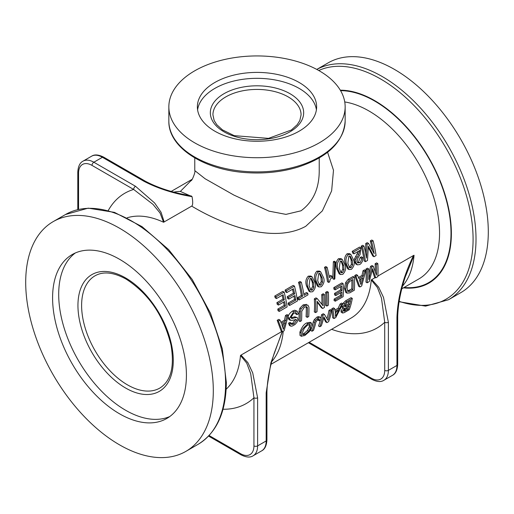 <?xml version="1.0" encoding="UTF-8"?>
<svg xmlns="http://www.w3.org/2000/svg" width="514" height="514" viewBox="0 0 514 514"><rect width="100%" height="100%" fill="white"/><g stroke="black" fill="none" stroke-linecap="round" stroke-linejoin="round"><path stroke-width="0.77" d="M307.777 286.716L310.231 291.933L312.615 291.746C315.3 288.849 316.097 285.855 315.018 282.764L312.069 276.783L309.576 276.905C307.121 279.507 306.524 282.777 307.777 286.716L306.511 285.983C305.239 282.032 305.824 278.755 308.278 276.159L310.777 276.037L312.069 276.783M313.913 287.275L312.313 290.082L310.957 290.172L309.075 285.771L310.051 278.582L311.478 278.517L313.579 283.028L313.913 287.275L312.66 286.549L312.313 282.295L310.809 278.337M310.372 289.6L311.066 289.363L312.66 286.549M310.231 291.933L308.985 291.213L306.511 285.983M322.818 315.416A101.547 58.628 60 0 1 319.817 326.737L321.269 325.895A101.547 58.628 -120 0 0 323.846 316.836L326.943 322.625L328.652 321.635A101.547 58.628 -120 0 0 331.652 310.315L330.2 311.156A101.547 58.628 60 0 1 327.964 320.28L324.475 314.459L322.818 315.416L321.578 314.697L323.235 313.739L324.475 314.459M326.943 322.625L325.645 321.873L323.627 317.877M319.817 326.737L318.519 325.985A99.819 57.632 -120 0 0 320.402 320.106M320.942 317.877A99.819 57.632 -120 0 0 321.578 314.697M331.652 310.315L330.412 309.595L328.96 310.437L330.2 311.156M327.007 318.539A99.819 57.632 -120 0 0 328.96 310.437M312.017 331.234L313.476 330.399A101.547 58.628 -120 0 0 315.885 322.137L318.134 319.008L319.2 318.815L319.393 319.798A101.547 58.628 60 0 1 319.168 320.82L320.62 319.984A101.547 58.628 -120 0 0 320.903 318.68L320.498 317.222L318.32 317.684L315.506 320.389L314.529 322.496A101.547 58.628 60 0 1 312.017 331.234L310.719 330.489A99.819 57.632 -120 0 0 311.619 327.958M312.171 326.172A99.819 57.632 -120 0 0 313.283 321.77L314.266 319.669L317.08 316.971L319.29 316.528M319.168 320.82L317.909 320.093A99.819 57.632 -120 0 0 318.14 319.078L318.153 318.995M343.198 306.64L343.294 308.079L344.444 308.31L342.292 311.516L342.632 313.039L344.2 312.66L349.289 309.724A101.547 58.628 -120 0 0 352.289 298.403L346.699 301.628L344.605 303.742L343.198 306.64L341.971 305.933M342.292 311.516L341.013 310.777L341.161 312.223L342.632 313.039M349.706 304.545L345.164 306.961L344.553 306.588L344.605 305.83L346.789 302.778L350.593 300.587A101.547 58.628 60 0 1 349.706 304.545L348.447 303.819A99.819 57.632 -120 0 0 349.006 301.506M343.795 311.131L344.187 311.356L343.834 310.405L344.791 308.83L349.366 305.836A101.547 58.628 60 0 1 348.274 309.332L343.937 311.291M348.274 309.332L346.989 308.586A99.819 57.632 -120 0 0 347.56 306.877M343.847 310.372L346.989 308.586M344.566 306.023L348.447 303.819M341.013 310.777L343.172 307.578M343.481 308.233L342.215 307.507L341.913 306.061M352.289 298.403L351.049 297.683L345.459 300.908L343.358 303.022L344.605 303.742M342.851 303.787L343.358 303.022M307.944 323.679C303.029 328.048 300.774 331.1 301.172 332.834L301.5 336.342L300.009 335.443L299.906 332.102C301.904 327.013 304.166 323.968 306.697 322.959L310.173 322.323L311.42 323.043L307.944 323.679L306.697 322.959M300.009 335.443L301.3 336.188L304.808 335.526L309.46 331.524L312.062 326.628L311.42 323.043M302.431 334.196L303.89 333.58L307.372 330.528L309.325 326.75L309.389 324.424M308.657 331.267L305.181 334.325L302.887 334.852L302.605 332.128L304.346 328.266L307.661 325.054L310.148 324.585L310.591 327.482L308.657 331.267L307.372 330.528M338.777 310.366L335.494 316.361L335.269 312.39L338.777 310.366M333.046 309.512L334.016 318.539L335.796 317.511L342.909 303.819L341.354 304.712L339.452 308.914L335.115 311.42L334.659 308.58L333.046 309.512L331.806 308.792L333.419 307.86L334.659 308.58M335.379 313.611L336.419 311.722M341.354 304.712L340.114 303.999L341.662 303.099L342.909 303.819M339.452 308.914L338.199 308.188L340.114 303.999M334.922 310.083L338.199 308.188M334.016 318.539L332.712 317.787L331.806 308.792M345.781 292.402L347.008 293.108L349.758 292.851L354.339 290.204A101.547 58.628 -120 0 0 354.358 277.162L349.424 280.008L346.847 283.33L345.614 289.093L347.008 293.108L345.781 292.402L344.393 288.174M345.614 289.093L344.386 288.393L345.62 282.623L348.203 279.295L353.131 276.448L354.358 277.162M347.56 291.027L351.756 288.907A99.819 57.632 -120 0 0 351.827 280.207M350.079 291.284L347.849 291.406L347.066 288.258L347.715 284.101L349.7 281.434L352.989 279.539A101.547 58.628 60 0 1 352.977 289.613L350.079 291.284L348.852 290.577M352.977 289.613L351.756 288.907M367.189 269.754A101.547 58.628 60 0 1 367.169 282.796L369.238 281.608L372.618 268.687L375.747 277.849L377.809 276.654A101.547 58.628 -120 0 0 377.822 263.611L376.332 264.472A101.547 58.628 60 0 1 376.46 275.125L373.248 266.252L371.763 267.107L368.801 279.494A101.547 58.628 -120 0 0 368.679 268.893L367.189 269.754L365.962 269.04L367.452 268.179L368.679 268.893M377.822 263.611L376.595 262.905L375.104 263.766L376.332 264.472M375.747 277.849L374.52 277.142L372.277 270.287M367.169 282.796L365.949 282.09A99.819 57.632 -120 0 0 366.18 275.594A99.819 57.632 -120 0 0 365.962 269.04M375.316 271.662A99.819 57.632 -120 0 0 375.323 270.313A99.819 57.632 -120 0 0 375.104 263.766M373.248 266.252L372.02 265.545L370.536 266.4L371.763 267.107M368.885 274.007L370.536 266.4M363.957 246.045L362.466 246.906L361.169 246.161L362.659 245.3L363.957 246.045A101.547 58.628 -120 0 1 366.508 258.047L367.041 244.266L365.75 243.514L367.227 242.659L368.525 243.411L367.041 244.266M365.557 252.933L365.75 243.514M362.466 246.906A101.547 58.628 60 0 1 365.441 261.677L367.504 260.489L368.352 246.11L374.012 256.73L376.075 255.535A101.547 58.628 -120 0 0 373.1 240.77L371.609 241.631A101.547 58.628 60 0 1 374.173 253.685L368.525 243.411M371.609 241.631L370.311 240.88L371.802 240.019L373.1 240.77M372.47 250.408A99.819 57.632 -120 0 0 370.311 240.88M365.441 261.677L364.195 260.964A99.819 57.632 -120 0 0 361.169 246.161M374.012 256.73L372.766 256.011L368.332 247.581M355.951 276.236L359.903 286.992L361.689 285.964L365.814 270.544L364.259 271.443L363.231 276.147L358.894 278.646L357.564 275.305L355.951 276.236L354.724 275.53L356.337 274.598L357.564 275.305M362.871 277.778L360.918 284.538L359.363 279.802L362.871 277.778M360.192 282.231L361.207 278.742M364.259 271.443L363.032 270.73L364.587 269.837L365.814 270.544M363.231 276.147L362.01 275.44L363.032 270.73M358.451 277.496L362.01 275.44M359.903 286.992L358.682 286.285L354.724 275.53M355.887 259.339L355.669 262.288L357.326 264.864L359.659 264.582L360.956 263.637L362.588 261.016L362.685 257.514L361.426 256.788L360.121 257.54L361.381 258.266L361.458 259.589L360.365 262.365L357.911 263.033L357.044 261.485L357.95 258.002L360.115 254.469L360.834 247.851L353.516 252.078A101.547 58.628 60 0 1 353.96 253.839L359.826 250.453L358.579 254.533L355.887 259.339L354.621 258.606L358.444 251.25M357.326 264.864L355.791 264.01L354.416 261.568L354.621 258.606M353.96 253.839L352.675 253.094A99.819 57.632 -120 0 0 352.219 251.327L359.537 247.099L360.834 247.851M353.516 252.078L352.219 251.327M362.685 257.514L361.381 258.266M357.378 262.481L358.489 262.108L360.121 257.54M335.044 288.309A101.547 58.628 60 0 1 335.134 289.845L341.778 286.009A101.547 58.628 60 0 1 341.906 290.551L335.77 294.092A101.547 58.628 60 0 1 335.764 295.576L341.9 292.036A101.547 58.628 60 0 1 341.771 296.083L335.379 299.771A101.547 58.628 60 0 1 335.282 301.21L343.134 296.674A101.547 58.628 -120 0 0 343.146 283.632L335.044 288.309L333.817 287.602L341.919 282.925L343.146 283.632M335.764 295.576L334.543 294.875A99.819 57.632 -120 0 0 334.55 293.86A99.819 57.632 -120 0 0 334.55 293.391L340.686 289.845A99.819 57.632 -120 0 0 340.615 286.677M335.77 294.092L334.55 293.391M341.906 290.551L340.686 289.845M335.134 289.845L333.907 289.138A99.819 57.632 -120 0 0 333.817 287.602M341.771 296.083L340.544 295.377A99.819 57.632 -120 0 0 340.654 292.755M335.379 299.771L334.151 299.064L340.544 295.377M335.282 301.21L334.061 300.497A99.819 57.632 -120 0 0 334.151 299.064M348.351 254.52C345.896 257.122 345.299 260.392 346.552 264.324L349.006 269.548L351.39 269.355C354.075 266.464 354.872 263.47 353.793 260.38L350.844 254.398L348.351 254.52L347.053 253.768L349.552 253.653L350.844 254.398M349.006 269.548L347.76 268.828L345.286 263.598C344.014 259.641 344.598 256.37 347.053 253.768M349.147 267.216L349.841 266.978L351.435 264.164L351.088 259.911L349.584 255.953M352.688 264.883L351.088 267.698L349.732 267.788L347.849 263.386L348.826 256.19L350.252 256.133L352.353 260.643L352.688 264.883L351.435 264.164M326.878 293.025A101.547 58.628 60 0 1 326.865 306.068L328.317 305.232A101.547 58.628 -120 0 0 328.33 292.183L326.878 293.025L325.651 292.318L327.103 291.477L328.33 292.183M326.865 306.068L325.638 305.361A99.819 57.632 -120 0 0 325.87 298.865A99.819 57.632 -120 0 0 325.651 292.318M334.004 279.359L334.858 278.864L335.507 261.96L334.209 261.215L333.355 261.703L334.653 262.455L334.004 279.359L332.757 278.639L333.355 261.703M335.507 261.96L334.653 262.455M315.564 299.553A101.547 58.628 60 0 1 315.551 312.602L317.003 311.76A101.547 58.628 -120 0 0 317.151 301.3L322.676 308.49L324.385 307.5A101.547 58.628 -120 0 0 324.398 294.451L322.946 295.293A101.547 58.628 60 0 1 323.075 305.785L317.222 298.595L315.564 299.553L314.337 298.846L315.994 297.889L317.222 298.595M322.676 308.49L321.449 307.777L317.183 302.155M315.551 312.602L314.324 311.895A99.819 57.632 -120 0 0 314.555 305.4A99.819 57.632 -120 0 0 314.337 298.846M324.398 294.451L323.171 293.745L321.719 294.586L322.946 295.293M321.886 304.262A99.819 57.632 -120 0 0 321.937 301.14A99.819 57.632 -120 0 0 321.719 294.586M327.116 267.319L325.805 268.07L324.514 267.325L325.818 266.573L327.116 267.319A101.547 58.628 -120 0 1 329.365 277.566L331.858 276.127L330.605 275.401L329.121 276.256M325.805 268.07A101.547 58.628 60 0 1 328.722 282.443L329.622 281.923L330.239 279.282L332.095 277.496A101.547 58.628 -120 0 0 331.858 276.127M328.722 282.443L327.482 281.723A99.819 57.632 -120 0 0 324.514 267.325M300.247 312.088A101.547 58.628 60 0 1 300.067 321.539L301.519 320.704A101.547 58.628 -120 0 0 301.712 311.426L304.442 307.044L306.832 306.774L307.475 307.97A101.547 58.628 60 0 1 307.288 317.369L308.741 316.534A101.547 58.628 -120 0 0 308.927 307.076L307.835 305.065L304.352 305.599L301.101 308.953L300.247 312.088L299.026 311.381L299.874 308.246L303.125 304.892L306.64 304.372M307.288 317.369L306.061 316.663A99.819 57.632 -120 0 0 306.293 310.173A99.819 57.632 -120 0 0 306.248 307.263L306.081 306.556M300.067 321.539L298.84 320.832A99.819 57.632 -120 0 0 299.071 314.343A99.819 57.632 -120 0 0 299.026 311.381M318.192 271.932C315.737 274.534 315.14 277.804 316.393 281.743L318.847 286.96L321.231 286.773C323.916 283.876 324.713 280.882 323.634 277.791L320.685 271.81L318.192 271.932L316.894 271.18L319.393 271.064L320.685 271.81M318.847 286.96L317.601 286.24L315.127 281.01C313.855 277.059 314.439 273.782 316.894 271.18M318.988 284.627L319.682 284.39L321.276 281.576L320.929 277.322L319.425 273.364M322.529 282.302L320.929 285.109L319.573 285.199L317.691 280.798L318.667 273.602L320.093 273.544L322.194 278.055L322.529 282.302L321.276 281.576M289.427 318.365L290.314 320.344L288.849 319.457L288.206 317.658C287.853 315.692 289.279 313.482 292.485 311.034L294.612 310.218L297.15 311.15L293.712 311.741L289.427 318.365L288.206 317.658M288.849 319.457L291.579 320.453L296.321 319.573L296.552 320.331L293.905 324.006L291.721 324.45M291.522 324.289L291.971 324.546L291.168 323.075L289.787 323.878L290.314 325.87L291.11 326.223L292.601 325.921L295.184 324.392L297.195 321.95L297.934 319.348L297.323 317.665L296.417 317.466L291.689 318.519L290.937 317.453L293.494 313.418L295.672 312.685L296.327 312.936L296.996 314.626L298.326 313.861L297.15 311.15M289.787 323.878L288.56 323.171L289.947 322.368L291.168 323.075M290.558 326.056L289.331 325.349L288.56 323.171M290.744 323.839L292.678 323.293L295.325 319.432M290.975 317.813L294.798 316.804L297.278 317.633M296.996 314.626L295.775 313.919L295.46 312.685M302.579 296.205L298.885 298.338L297.638 297.619L301.332 295.486A99.819 57.632 -120 0 0 298.55 282.314L300.003 281.473L301.3 282.218L299.848 283.06A101.547 58.628 60 0 1 302.579 296.205L301.332 295.486M299.848 283.06L298.55 282.314M298.885 298.338A101.547 58.628 60 0 1 299.122 299.964L307.995 294.843A101.547 58.628 -120 0 0 307.757 293.218L304.031 295.364A101.547 58.628 -120 0 0 301.3 282.218M299.122 299.964L297.882 299.251A99.819 57.632 -120 0 0 297.638 297.619M307.757 293.218L306.511 292.498L303.825 294.047M285.328 322.548L283.375 329.307L281.82 324.572L285.328 322.548M278.408 321.006L282.366 331.761L284.146 330.733L288.27 315.313L286.716 316.206L285.694 320.909L281.351 323.415L280.027 320.074L278.408 321.006L277.187 320.299L278.8 319.367L280.027 320.074M282.649 327L283.664 323.512M282.366 331.761L281.139 331.055L277.187 320.299M288.27 315.313L287.043 314.607L285.495 315.5L286.716 316.206M285.694 320.909L284.467 320.209L285.495 315.5M280.907 322.259L284.467 320.209M294.483 286.157L286.382 290.834L285.084 290.089L293.186 285.405L294.483 286.157A101.547 58.628 -120 0 1 297.458 300.928L289.607 305.457L288.367 304.744A99.819 57.632 -120 0 0 288.123 303.112L294.516 299.424A99.819 57.632 -120 0 0 293.957 296.141M286.382 290.834A101.547 58.628 60 0 1 286.818 292.575L293.468 288.739A101.547 58.628 60 0 1 294.631 293.879L288.495 297.42A101.547 58.628 60 0 1 288.829 299.103L294.965 295.556A101.547 58.628 60 0 1 295.762 300.144L289.369 303.832A101.547 58.628 60 0 1 289.607 305.457M289.369 303.832L288.123 303.112M295.762 300.144L294.516 299.424M286.818 292.575L285.533 291.83A99.819 57.632 -120 0 0 285.084 290.089M294.631 293.879L293.365 293.147A99.819 57.632 -120 0 0 292.498 289.298M288.495 297.42L287.23 296.687L293.365 293.147M288.829 299.103L287.57 298.371A99.819 57.632 -120 0 0 287.23 296.687M337.936 269.304L340.39 274.521L342.774 274.335C345.459 271.437 346.256 268.443 345.177 265.352L342.234 259.371L339.735 259.493C337.28 262.095 336.683 265.365 337.936 269.304L336.67 268.571C335.398 264.62 335.983 261.343 338.437 258.741L340.936 258.626L342.234 259.371M344.072 269.863L342.472 272.671L341.116 272.761L339.234 268.359L340.217 261.163L341.637 261.106L343.737 265.616L344.072 269.863L342.819 269.137L342.472 264.883L340.968 260.926M340.531 272.189L341.225 271.951L342.819 269.137M340.39 274.521L339.144 273.801L336.67 268.571M284.139 292.132L276.037 296.809L274.739 296.058L282.841 291.38L284.139 292.132A101.547 58.628 -120 0 1 287.114 306.897L279.263 311.433L278.023 310.713A99.819 57.632 -120 0 0 277.778 309.087L284.171 305.393A99.819 57.632 -120 0 0 283.612 302.116M276.037 296.809A101.547 58.628 60 0 1 276.474 298.55L283.124 294.708A101.547 58.628 60 0 1 284.287 299.848L278.151 303.395A101.547 58.628 60 0 1 278.485 305.072L284.621 301.532A101.547 58.628 60 0 1 285.418 306.113L279.025 309.807A101.547 58.628 60 0 1 279.263 311.433M279.025 309.807L277.778 309.087M285.418 306.113L284.171 305.393M278.485 305.072L277.226 304.346A99.819 57.632 -120 0 0 276.885 302.662L283.021 299.116A99.819 57.632 -120 0 0 282.154 295.267M284.287 299.848L283.021 299.116M276.474 298.55L275.189 297.805A99.819 57.632 -120 0 0 274.739 296.058M278.151 303.395L276.885 302.662M191.793 179.829L180.35 191.426A99.819 57.632 -120 0 0 173.989 192.088M308.394 342.716L371.815 379.332C376.948 381.908 380.983 382.223 383.913 380.276A21.607 12.471 -120 0 0 388.385 370.382L388.385 322.284A2.596 1.497 180 0 1 384.716 322.284L381.472 298.094L377.469 287.602L371.269 279.969L371.789 279.577M388.385 322.284L383.502 297.394L378.638 287.159L371.802 279.571L375.265 277.573M377.848 276.082L413.526 255.484C403.259 276.622 397.733 297.246 396.943 317.344A2.596 1.497 -0 0 0 397.701 316.283A2.596 1.497 -0 0 0 397.701 316.277A2.596 1.497 -0 0 0 397.701 316.238M413.532 255.477L414.046 255.272L405.225 277.065C400.663 290.815 398.157 303.89 397.701 316.277L397.701 364.387C397.38 370.093 395.632 373.742 392.465 375.336A21.607 12.471 60 0 0 396.943 365.448A2.596 1.497 0 0 0 397.701 364.387M191.709 206.108C216.664 221.258 270.557 245.608 305.727 226.301L322.349 210.881L331.639 190.861L333.49 170.269L327.591 152.266M164.191 221.99L161.055 212.269L154.598 202.946L135.497 186.274L93.837 162.225L102.395 157.284L144.048 181.333C157.978 188.535 173.97 193.637 192.037 196.644C193.013 202.034 192.904 205.189 191.703 206.108L163.574 222.254L160.085 213.059L152.979 204.354L133.659 189.448A121.426 70.103 -120 0 0 108.274 210.496M208.562 436.084L241.04 454.839C246.174 457.409 250.209 457.723 253.139 455.777A21.607 12.471 -120 0 0 257.61 445.889L257.61 397.785A2.596 1.497 180 0 1 253.942 397.785L250.691 373.601L246.707 363.096L240.494 355.476L241.015 355.078M257.61 397.785L252.721 372.901L247.876 362.646L241.027 355.078L281.884 331.485M316.412 109.79A59.63 34.425 0 0 0 299.167 88.414A59.63 34.425 0 0 0 236.575 80.409A59.63 34.425 0 0 0 197.588 109.79M75.34 252.965A94.634 54.638 -120 0 0 78.295 360.301A94.634 54.638 -120 0 0 169.774 416.533M274.47 352.546L282.314 331.736M192.037 196.644L180.35 191.426M191.542 196.078L183.087 194.305C168.894 191.381 156.314 187.012 145.353 181.211A2.596 1.497 -60 0 1 145.385 181.23M399.07 301.724L425.598 306.119L448.542 299.726L460.827 292.633A132.657 76.592 -120 0 0 488.3 231.904A132.657 76.592 -120 0 0 430.391 98.399A132.657 76.592 -120 0 0 328.17 62.862L316.791 69.429M403.419 287.853A108.441 62.605 -120 0 0 451.376 233.446A108.441 62.605 -120 0 0 340.307 90.188M213.304 390.672A132.657 76.592 -120 0 0 155.401 257.167A132.657 76.592 -120 0 0 53.173 221.63A132.657 76.592 -120 0 0 53.173 374.809A132.657 76.592 -120 0 0 185.83 451.401A132.657 76.592 -120 0 0 213.304 390.672M319.329 70.842A88.151 50.892 180 0 1 345.151 106.828A88.151 50.892 180 0 1 257 157.721A88.151 50.892 180 0 1 168.849 106.828A88.151 50.892 180 0 1 223.269 59.81A88.151 50.892 180 0 1 319.329 70.842M319.226 170.224L319.226 170.609C319.245 188.471 313.167 201.867 300.998 210.811L285.964 214.383L269.021 211.151L233.883 195.076L205.118 178.763L194.78 170.609C195.866 171.342 191.799 181.41 191.092 180.613M319.226 157.939L319.226 170.288M282.173 331.652L270.936 362.736L266.168 392.844A2.596 1.497 -0 0 0 266.927 391.784A2.596 1.497 -0 0 0 266.927 391.777A2.596 1.497 -0 0 0 266.927 391.739M144.048 181.333A2.596 1.497 -60 0 1 145.346 181.204A2.596 1.497 -60 0 1 145.353 181.211M135.497 186.274A2.596 1.497 120 0 0 133.659 189.448L92.006 165.399A19.012 10.98 60 0 0 78.558 173.16A2.596 1.497 180 0 1 77.8 172.1L77.8 209.603M299.167 82.484A59.63 34.425 180 0 1 316.63 106.828A59.63 34.425 180 0 1 257 141.26A59.63 34.425 180 0 1 197.37 106.828A59.63 34.425 180 0 1 234.178 75.025A59.63 34.425 180 0 1 299.167 82.484M119.505 259.249A94.634 54.638 60 0 1 181.326 342.639A94.634 54.638 60 0 1 166.819 418.467A94.634 54.638 60 0 1 72.185 363.828A94.634 54.638 60 0 1 72.185 254.558A94.634 54.638 60 0 1 119.505 259.249M313.579 283.028L312.313 282.295M312.313 290.082L311.066 289.363M309.576 276.905L308.278 276.159M315.506 320.389L314.266 319.669M314.529 322.496L313.283 321.77M318.32 317.684L317.08 316.971M319.393 319.798L318.14 319.078M345.639 310.854L344.348 310.109M346.475 306.415L345.209 305.689M346.699 301.628L345.459 300.908M301.172 332.834L299.906 332.102M305.181 334.325L303.89 333.58M310.591 327.482L309.325 326.75M346.847 283.33L345.62 282.623M349.424 280.008L348.203 279.295M355.669 262.288L354.416 261.568M356.857 257.199L355.585 256.467M358.579 254.533L357.301 253.794M359.736 262.827L358.489 262.108M346.552 264.324L345.286 263.598M351.088 267.698L349.841 266.978M352.353 260.643L351.088 259.911M307.475 307.97L306.248 307.263M304.352 305.599L303.125 304.892M301.101 308.953L299.874 308.246M316.393 281.743L315.127 281.01M320.929 285.109L319.682 284.39M322.194 278.055L320.929 277.322M293.905 324.006L292.678 323.293M296.552 320.331L295.332 319.624M295.698 317.588L294.477 316.881M292.627 318.429L291.399 317.723M293.712 311.741L292.485 311.034M343.737 265.616L342.472 264.883M342.472 272.671L341.225 271.951M339.735 259.493L338.437 258.741M344.746 101.952A99.819 57.632 60 0 1 439.547 233.234A99.819 57.632 60 0 1 418.878 278.929L401.89 288.739M371.269 279.969A99.819 57.632 60 0 1 350.908 318.172L271.109 364.24M402.61 286.015A99.819 57.632 -120 0 0 414.046 255.272M127.183 217.788A99.819 57.632 60 0 1 163.574 222.254M240.494 355.476A99.819 57.632 60 0 1 226.16 389.226M271.829 361.528A99.819 57.632 -120 0 0 283.227 331.26M159.854 388.057A64.815 37.419 60 0 1 95.039 350.638A64.815 37.419 60 0 1 95.039 275.793C103.282 271.141 113.652 272.253 126.148 279.134C148.867 293.867 163.818 315.853 171.014 345.106C174.651 366.778 170.931 381.099 159.854 388.057M289.999 93.702A46.665 26.946 0 0 0 211.922 105.781A46.665 26.946 0 0 0 269.079 138.78A46.665 26.946 0 0 0 289.999 93.702M288.168 96.883A44.075 25.449 180 0 1 301.075 114.873L299.835 120.507L297.233 124.69L291.342 130.01L268.475 138.369L234.211 135.657L222.466 129.881L216.799 124.722L214.165 120.52L212.924 114.873A44.075 25.449 180 0 1 240.134 91.363A44.075 25.449 180 0 1 288.168 96.883M125.615 277.945A67.411 38.916 -120 0 0 84.335 336.67A67.411 38.916 -120 0 0 166.896 384.337A67.411 38.916 -120 0 0 125.615 277.945M223.025 409.247A121.426 70.103 -120 0 0 253.942 397.785L253.942 445.889A2.596 1.497 0 0 0 257.61 445.889L266.168 440.948A2.596 1.497 0 0 0 266.927 439.888C266.605 445.593 264.858 449.242 261.69 450.836A21.607 12.471 60 0 0 266.168 440.948L266.168 392.844M78.558 209.423L78.558 173.16M331.614 329.307A121.426 70.103 -120 0 0 384.716 322.284L384.716 370.382A2.596 1.497 0 0 0 388.385 370.382L396.943 365.448L396.943 317.344M448.542 299.726A132.657 76.592 -120 0 0 476.015 238.997A132.657 76.592 -120 0 0 418.704 106.122A132.657 76.592 -120 0 0 316.804 69.441M318.744 70.508A130.954 75.603 60 0 1 418.28 110.041A130.954 75.603 60 0 1 473.086 239.293A130.954 75.603 60 0 1 399.14 301.332M198.115 444.308C216.651 432.814 226.064 412.222 226.346 382.519L222.318 348.794L210.586 313.424L192.172 279.398L168.65 249.618L142.005 226.616L114.436 212.366L88.177 208.151L65.458 214.537A132.657 76.592 60 0 1 167.686 250.074A132.657 76.592 60 0 1 225.588 383.579A132.657 76.592 60 0 1 198.115 444.308L185.83 451.401M345.151 121.015A88.151 50.892 180 0 1 257 171.907A88.151 50.892 180 0 1 168.849 121.015C168.149 147.788 204.964 170.751 248.378 172.755C265.969 173.7 282.597 171.785 298.255 167.005C328.022 157.149 343.654 141.819 345.151 121.015L345.151 106.828M404.094 287.467A107.921 62.31 -120 0 0 451.009 233.234A107.921 62.31 -120 0 0 340.583 90.663M384.716 370.382A19.012 10.98 60 0 1 371.275 378.15L309.152 342.279M371.815 379.332A2.596 1.497 -60 0 1 371.275 378.15M253.942 445.889A19.012 10.98 60 0 1 240.501 453.65L209.095 435.519M241.04 454.839A2.596 1.497 -60 0 1 240.501 453.65M91.588 156.211A21.607 12.471 60 0 1 102.395 157.284A2.596 1.497 120 0 1 103.687 157.155C98.553 154.579 94.518 154.264 91.588 156.211L83.037 161.152C79.882 162.713 78.141 166.363 77.8 172.1M83.037 161.152A21.607 12.471 -120 0 1 93.837 162.225A2.596 1.497 120 0 0 92.006 165.399M192.185 179.29L171.291 191.356M182.149 194.093L183.119 194.298M405.244 277.033L405.051 277.637M65.458 214.537L53.173 221.63M168.849 106.828L168.849 121.015M194.774 157.939L194.774 170.603M383.913 380.276L392.465 375.336M274.476 352.52C269.895 366.289 267.376 379.371 266.927 391.777M266.927 391.784L266.927 439.888M253.139 455.777L261.69 450.836M145.346 181.204L103.687 157.155"/></g></svg>
